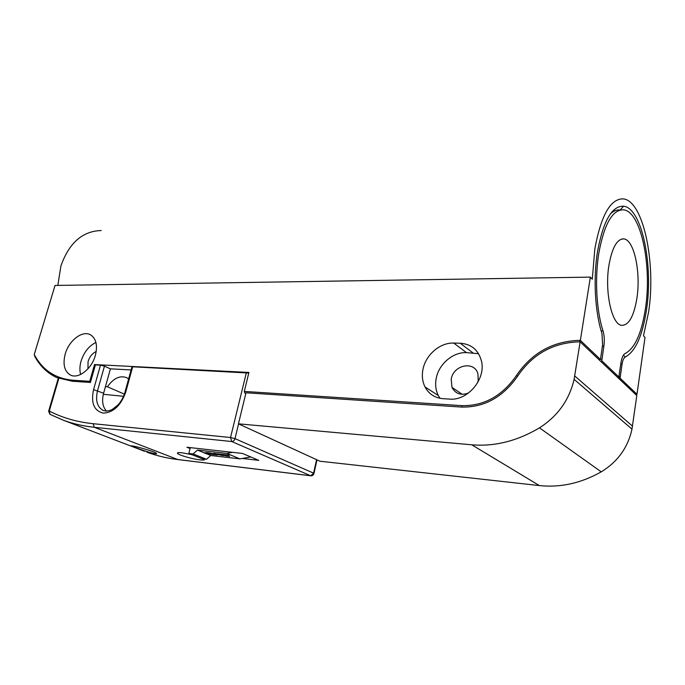 <?xml version="1.0" encoding="UTF-8"?>
<svg xmlns="http://www.w3.org/2000/svg" width="685" height="685" viewBox="0 0 685 685"><rect width="100%" height="100%" fill="white"/><g stroke="black" fill="none" stroke-linecap="round" stroke-linejoin="round"><path stroke-width="1.03" d="M65.212 354.051C68.928 340.299 82.816 329.81 90.805 334.991C96.217 338.792 97.741 345.582 95.369 355.361C91.824 368.881 78.398 379.344 70.427 375.037C64.373 371.347 62.635 364.351 65.212 354.051M80.633 374.472C79.546 370.491 79.691 366.055 81.061 361.166C83.964 352.176 88.913 345.934 95.917 342.44M443.084 398.696C434.829 397.942 428.801 394.012 424.991 386.905C422.422 381.656 421.729 375.877 422.928 369.566C425.556 354.984 439.976 342.457 453.727 343.065L460.217 343.228C471.443 344.041 478.541 350.052 481.512 361.269C485.965 379.225 467.504 400.982 449.617 399.098L443.084 398.696M439.976 398.293L438.314 395.545C435.746 390.382 435.035 384.696 436.182 378.505C438.708 364.18 452.888 351.953 466.468 352.629L478.592 353.717M245.804 393.55L244.776 393.036L244.305 391.418L461.801 405.64C483.884 406.102 502.088 396.067 516.413 375.543C531.928 352.672 553.249 340.942 580.366 340.342L590.367 277.117L592.285 279.24L594.863 248.749C601.07 215.304 610.506 198.676 623.162 198.873C643.386 200.482 656.17 263.108 648.626 311.906L643.498 335.778L645.013 337.457L636.99 394.235L635.903 394.706M57.84 285.414L60.897 265.977C69.065 242.884 82.508 231.068 101.234 230.528M600.462 359.351L602.594 344.975L601.969 333.492C595.051 312.42 593.116 278.778 597.483 251.832C603.202 220.93 611.919 205.723 623.641 206.211C641.879 208.197 653.43 265.061 646.546 309.466C642.556 335.641 635.457 351.499 625.268 357.039C623.778 357.81 622.716 360.199 622.066 364.197L620.062 378.146L619.249 378.916M610.318 213.994C613.469 210.937 616.663 209.619 619.916 210.021M601.053 361.663L601.781 360.747L603.862 346.225C604.632 340.565 604.358 335.479 603.031 330.949C596.472 310.879 594.649 278.958 598.784 253.364C604.153 224.158 612.381 209.644 623.461 209.824C640.912 211.22 652.12 265.669 645.493 308.233C641.674 333.218 634.901 348.305 625.174 353.503C623.196 354.522 621.766 357.698 620.893 363.041L619.052 375.603L618.752 376.887L617.716 377.461M87.963 368.821L88.065 361.509C89.666 356.594 92.381 353.255 96.217 351.508M468.557 392.993C460.988 395.742 455.465 393.866 451.98 387.376L451.209 379.233C453.239 364.848 474.696 360.413 477.95 374.01L478.216 380.552L477.702 382.598M608.931 265.283C612.107 247.576 617.082 238.782 623.864 238.902C634.139 239.724 640.989 272.407 636.913 298.146C633.899 316.401 628.779 325.461 621.56 325.341C611.756 324.527 604.521 291.639 608.931 265.283M152.627 453.222C145.931 451.612 132.873 446.723 131.092 445.815L134.577 446.303C141.247 447.827 154.819 451.766 156.368 453.264C157.182 453.992 155.932 453.975 152.627 453.222M191.946 454.686L181.996 452.785C178.203 452.383 176.764 452.639 177.68 453.564C179.444 455.328 192.519 459.036 199.78 459.84C203.702 460.277 205.192 460.02 204.241 459.07L204.181 459.019M190.087 448.529L186.919 447.245L242.481 453.444L258.75 460.354L242.259 458.453M177.912 459.575L94.35 427.303C83.253 426.13 72.884 423.758 63.234 420.179L50.022 414.339L49.286 411.034C62.266 417.773 76.866 421.994 93.066 423.69L230.537 437.527L231.753 441.534L94.35 427.303L93.066 423.69M590.367 277.117L55.031 285.457L34.25 354.539L34.841 356.508C40.09 366.167 47.393 373.179 56.735 377.555L72.422 381.271L90.42 382.47L95.412 364.882L100.489 365.139L104.454 366.15L97.553 390.647C95.258 400.451 97.142 407.044 103.195 410.443C105.927 411.411 108.941 411.094 112.254 409.484L117.966 404.955C121.211 401.359 123.54 397.12 124.97 392.248L125.775 391.966C120.937 405.511 113.427 412.567 103.23 413.132C93.991 410.777 90.771 402.951 93.562 389.637L103.606 393.224L110.422 368.864L104.454 366.15M106.517 411.094C102.63 406.907 101.654 400.948 103.606 393.224M125.03 392L131.854 367.134L132.676 366.792L248.775 373.042M226.358 455.508L225.074 455.114M206.211 453.205L208.428 453.453L206.879 453.444M208.805 453.607L206.896 453.384M224.74 455.08L226.478 455.602L224.74 455.08M213.3 454.497L209.464 452.931L214.482 454.232L213.275 453.359L219.38 454.789L216.914 453.778L219.483 454.069L223.293 455.645L216.306 454.258L217.308 454.96L213.3 454.497M228.413 455.088L229.595 456.364L226.041 455.962L219.628 454.087L228.43 455.028L229.595 456.364M205.243 452.776L203.573 452.639L205.902 453.59L212.607 454.412L208.779 452.845L206.236 452.562L207.358 453.016L205.243 452.776L207.161 452.939M206.236 452.562L208.788 452.794L212.607 454.412M203.573 452.639L205.252 452.716M209.464 452.931L214.277 454.087M216.477 454.309L217.308 454.96M219.791 454.129L223.293 455.645M216.914 453.778L225.528 454.823M215.638 453.633L218.772 454.54M213.275 453.359L215.655 453.573M225.442 454.746L228.43 455.028M601.781 360.747L618.752 376.887M203.625 452.588L197.468 450.079L193.153 453.949L206.502 459.292L202.203 458.787L188.837 453.453L190.319 447.622M193.153 453.949L188.837 453.453M206.502 459.292L210.766 455.491L206.228 453.641M210.766 455.491L239.921 458.873L250.727 456.955M197.468 450.079L226.786 453.393L239.921 458.873M226.786 453.393L232.566 452.34M600.411 359.334L599.384 360.079M580.135 341.824L574.107 379.344C569.261 399.989 557.718 416.163 539.48 427.851C517.166 441.071 494.596 446.723 471.768 444.805L238.44 423.835L245.983 392.779L461.527 407.07C484.192 407.566 502.876 397.283 517.586 376.211C532.776 353.837 553.617 342.38 580.135 341.824L636.802 395.562L631.981 429.144C627.931 447.562 617.69 461.793 601.242 471.854C581.094 483.216 560.476 487.797 539.378 485.579L319.946 461.219L238.44 423.835M618.007 377.315L620.028 377.829M620.062 378.146L636.981 394.243M600.394 359.428L580.366 340.368L579.519 341.815M105.447 386.64L107.434 386.777C113.59 378.12 120.081 375.115 126.896 377.769L128.609 378.951M110.328 368.83L131.083 369.943M107.434 386.777L124.37 394.14M90.497 382.179L89.752 381.314L94.521 364.566L95.857 364.899M34.25 354.539C42.461 370.054 55.288 378.608 72.73 380.201L89.752 381.314M123.531 396.29L103.324 394.303M94.521 364.566L248.92 372.452L244.305 391.418M245.906 393.113L244.776 393.036M603.031 330.949L601.182 330.923M177.483 459.489L310.588 475.733L231.753 441.534C233.302 441.5 234.381 440.541 234.998 438.648L313.593 473.155L310.75 475.792L177.663 459.549C166.746 458.196 156.471 455.722 146.838 452.143L146.838 452.143C156.411 455.705 166.626 458.154 177.483 459.489M144.621 451.295L63.234 420.179L50.022 414.339M311.041 475.818L310.75 475.792C312.437 475.869 313.516 475.065 314.004 473.378L313.593 473.155L316.573 459.669M93.562 389.637L100.489 365.139M132.676 366.792L125.775 391.966M238.577 423.904L234.998 438.648L230.537 437.527L246.377 372.631M58.833 378.411L49.286 411.034L48.635 411.205L49.885 414.262M313.953 473.6L316.984 459.866M603.862 346.225L602.415 346.19M601.892 359.205L600.48 359.163M539.48 427.851L601.242 471.854M471.768 444.805L539.378 485.579M574.732 375.962L632.486 426.13M618.906 376.365L620.233 376.724M620.773 363.846L622.066 364.197M623.41 355.164L625.268 357.039M472.873 352.835L460.217 343.228M466.468 352.629L453.727 343.065M516.413 375.543L517.552 376.27M462.11 407.104L461.801 405.64M73.132 381.322L72.73 380.201M438.314 395.545L424.991 386.905M620.105 210.004L623.641 206.211M623.864 238.902L621.903 238.979M177.903 452.708L177.68 453.564M58.285 378.223L48.678 411.043M451.98 387.376L462.238 394.32M574.107 379.344L631.981 429.144M71.052 375.303L70.427 375.037"/></g></svg>

